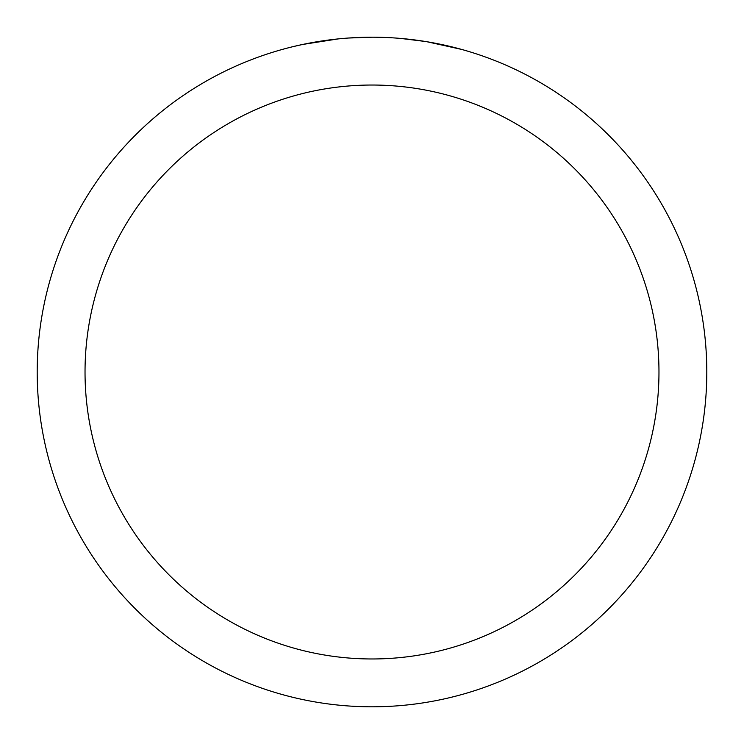 <?xml version="1.0" encoding="UTF-8"?>
<svg xmlns="http://www.w3.org/2000/svg" width="744" height="744" viewBox="0 0 744 744"><rect width="100%" height="100%" fill="white"/><g stroke="black" fill="none" stroke-linecap="round" stroke-linejoin="round"><path stroke-width="1.12" d="M372 37.2A334.8 334.8 0 0 1 706.8 372A334.8 334.8 0 0 1 372 706.8A334.8 334.8 0 0 1 37.2 372A334.8 334.8 0 0 1 372 37.2L348.452 38.028M426.954 41.738L461.513 49.392M430.618 42.371L427.558 41.841M425.531 41.506L400.932 38.456M372 85.03A286.97 286.97 0 0 1 658.97 372A286.97 286.97 0 0 1 372 658.97A286.97 286.97 0 0 1 85.03 372A286.97 286.97 0 0 1 372 85.03M338.018 38.93L302.687 44.454L292.969 46.658M349.913 37.925L354.693 37.646M326.969 40.241L332.503 39.544"/></g></svg>
